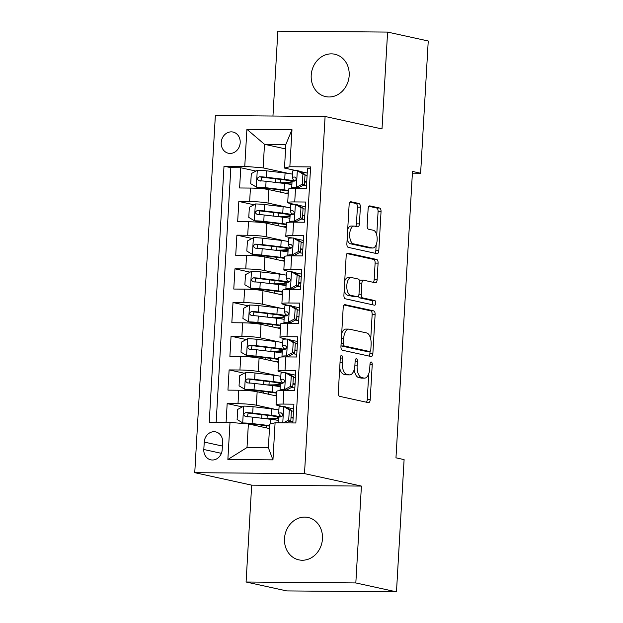 <?xml version="1.0" encoding="UTF-8"?>
<svg xmlns="http://www.w3.org/2000/svg" width="623" height="623" viewBox="0 0 623 623"><rect width="100%" height="100%" fill="white"/><g stroke="black" fill="none" stroke-linecap="round" stroke-linejoin="round"><path stroke-width="0.93" d="M341.56 355.492A2.328 1.121 90.5 0 0 341.451 355.484A2.328 1.121 90.5 0 0 340.314 357.563L338.289 392.7A3.325 1.604 90.5 0 0 339.691 396.36L368.419 402.653A3.325 1.604 90.5 0 0 368.582 402.676A3.325 1.604 90.5 0 0 370.202 399.693L372.235 364.556A2.328 1.121 90.5 0 0 371.246 362.002A2.328 1.121 90.5 0 0 371.137 361.986A2.328 1.121 90.5 0 0 370 364.073L369.735 368.621A10.646 5.14 90.5 0 1 364.541 378.138A10.646 5.14 90.5 0 1 364.019 378.083L361.62 377.554A10.646 5.14 90.5 0 1 357.127 365.857L357.392 361.309A2.328 1.121 90.5 0 0 356.403 358.747A2.328 1.121 90.5 0 0 356.294 358.731A2.328 1.121 90.5 0 0 355.157 360.818L354.892 365.366A10.646 5.14 90.5 0 1 349.698 374.89A10.646 5.14 90.5 0 1 349.176 374.828L346.777 374.306A10.646 5.14 90.5 0 1 342.284 362.602L342.549 358.054A2.328 1.121 90.5 0 0 341.56 355.492M311.212 75.258A21.68 18.885 -77.6 0 0 325.549 96.596A21.68 18.885 -77.6 0 0 349.176 75.578A21.68 18.885 -77.6 0 0 334.831 54.24A21.68 18.885 -77.6 0 0 311.212 75.258M284.501 538.513A21.68 18.885 -77.6 0 0 298.838 559.859A21.68 18.885 -77.6 0 0 322.465 538.84A21.68 18.885 -77.6 0 0 308.12 517.495A21.68 18.885 -77.6 0 0 284.501 538.513M221.212 142.558A10.84 9.446 -77.6 0 0 228.384 153.235A10.84 9.446 -77.6 0 0 240.198 142.722A10.84 9.446 -77.6 0 0 233.025 132.053A10.84 9.446 -77.6 0 0 221.212 142.558M360.374 207.163A3.325 1.604 90.5 0 0 358.973 203.503L350.913 201.743A3.325 1.604 90.5 0 0 350.749 201.72A3.325 1.604 90.5 0 0 349.129 204.694L346.879 243.718A3.325 1.604 90.5 0 0 348.28 247.378L377.008 253.67A3.325 1.604 90.5 0 0 377.172 253.693A3.325 1.604 90.5 0 0 378.8 250.719L381.042 211.695A3.325 1.604 90.5 0 0 379.641 208.035L369.906 205.901A3.325 1.604 90.5 0 0 369.743 205.886A3.325 1.604 90.5 0 0 368.115 208.861L367.157 225.557A3.325 1.604 90.5 0 0 368.559 229.217L373.387 230.276A8.893 4.299 90.5 0 1 377.172 239.606A8.893 4.299 90.5 0 1 372.803 248.016A8.893 4.299 90.5 0 1 372.367 247.97L353.459 243.827A8.893 4.299 90.5 0 1 349.674 234.489A8.893 4.299 90.5 0 1 354.043 226.079A8.893 4.299 90.5 0 1 354.479 226.133L357.625 226.819A3.325 1.604 90.5 0 0 357.789 226.842A3.325 1.604 90.5 0 0 359.416 223.867L360.374 207.163L357.415 207.14A3.325 1.604 90.5 0 0 356.006 203.48L349.947 202.156M382.008 128.953L387.592 32.085L428.242 40.993L420.618 173.233L412.488 171.45L395.971 457.827L404.101 459.61L396.477 591.85L355.826 582.941L361.41 486.08L304.499 473.612L325.097 116.478L382.008 128.953M344.978 304.592A3.325 1.604 90.5 0 0 344.823 304.569A3.325 1.604 90.5 0 0 343.195 307.544L340.945 346.567A3.325 1.604 90.5 0 0 342.354 350.227L371.082 356.52A3.325 1.604 90.5 0 0 371.238 356.543A3.325 1.604 90.5 0 0 372.866 353.56L375.116 314.545A3.325 1.604 90.5 0 0 373.714 310.885L344.659 304.585M343.912 295.146L346.162 256.123A3.325 1.604 90.5 0 1 347.782 253.148A3.325 1.604 90.5 0 1 347.946 253.164L376.674 259.456A3.325 1.604 90.5 0 1 378.083 263.116L377.117 279.82A3.325 1.604 90.5 0 1 375.49 282.795A3.325 1.604 90.5 0 1 375.334 282.772L363.684 280.218A3.325 1.604 90.5 0 0 363.521 280.202A3.325 1.604 90.5 0 0 361.893 283.177L361.254 294.258A3.325 1.604 90.5 0 0 362.664 297.911L374.789 300.574A2.328 1.121 90.5 0 1 375.778 303.012A2.328 1.121 90.5 0 1 374.633 305.215A2.328 1.121 90.5 0 1 374.524 305.2L345.313 298.799A3.325 1.604 90.5 0 1 343.912 295.146M255.928 171.084L240.774 167.758L239.606 187.975L250.43 188.068L249.652 201.541A13.55 1.199 3.3 0 1 268.022 203.067L287.063 207.241M253.989 204.772L238.827 201.455L237.667 221.663L248.491 221.757L247.713 235.237A13.55 1.199 3.3 0 1 266.083 236.763L285.124 240.937M252.042 238.461L236.888 235.144L235.72 255.36L246.544 255.453L245.766 268.926A13.55 1.199 3.3 0 1 264.136 270.452L283.177 274.626M250.103 272.158L234.941 268.832L233.781 289.049L244.605 289.142L243.827 302.622A13.55 1.199 3.3 0 1 262.197 304.149L281.238 308.315M248.156 305.846L233.002 302.529L231.834 322.737L242.659 322.831L241.888 336.311A13.55 1.199 3.3 0 1 260.25 337.837L279.291 342.011M246.217 339.535L231.055 336.218L229.895 356.434L240.719 356.527L239.941 370A13.55 1.199 3.3 0 1 258.311 371.526L277.352 375.7M244.271 373.232L229.116 369.906L227.948 390.123L238.773 390.216A13.55 1.199 3.3 0 1 257.143 391.742L276.557 395.994M292.826 422.947L293.908 404.171L283.083 404.078A13.55 1.199 3.3 0 0 276.059 404.724A13.55 1.199 3.3 0 0 277.718 405.402L282.531 406.453M276.059 404.724L276.83 391.244A13.55 1.199 3.3 0 1 283.862 390.598L294.687 390.691L295.847 370.483L285.023 370.389A13.55 1.199 3.3 0 0 277.998 371.028A13.55 1.199 3.3 0 0 279.665 371.713L284.47 372.764M277.998 371.028L278.777 357.555A13.55 1.199 -176.7 0 1 285.801 356.909L296.626 357.002L297.794 336.786L286.969 336.693A13.55 1.199 3.3 0 0 279.945 337.339A13.55 1.199 3.3 0 0 281.604 338.016L286.416 339.076M279.945 337.339L280.716 323.867A13.55 1.199 -176.7 0 1 287.74 323.22L298.573 323.314L299.733 303.097L288.908 303.004A13.55 1.199 3.3 0 0 281.884 303.65A13.55 1.199 3.3 0 0 283.551 304.328L288.356 305.379M281.884 303.65L282.663 290.17A13.55 1.199 -176.7 0 1 289.687 289.524L300.512 289.617L301.68 269.409L290.855 269.315A13.55 1.199 3.3 0 0 283.823 269.954A13.55 1.199 3.3 0 0 285.49 270.639L290.295 271.69M283.823 269.954L284.602 256.481A13.55 1.199 -176.7 0 1 291.626 255.835L302.459 255.928L303.619 235.712L292.794 235.619A13.55 1.199 3.3 0 0 285.77 236.265A13.55 1.199 3.3 0 0 287.437 236.942L292.242 237.994M285.77 236.265L286.549 222.793A13.55 1.199 -176.7 0 1 293.573 222.146L304.398 222.24L305.566 202.023L294.734 201.93A13.55 1.199 3.3 0 0 287.709 202.576A13.55 1.199 3.3 0 0 289.376 203.254L294.181 204.305M250.43 188.068A13.55 1.199 -176.7 0 1 268.801 189.594L288.215 193.846M248.491 221.757A13.55 1.199 -176.7 0 1 266.854 223.283L286.269 227.543M246.544 255.453A13.55 1.199 -176.7 0 1 264.915 256.98L284.329 261.232M244.605 289.142A13.55 1.199 -176.7 0 1 262.968 290.668L282.39 294.92M242.659 322.831A13.55 1.199 -176.7 0 1 261.029 324.357L280.443 328.617M240.719 356.527A13.55 1.199 -176.7 0 1 259.09 358.054L278.504 362.306M222.201 449.65L222.629 442.237A10.505 9.15 -77.6 0 0 215.683 431.895A10.505 9.15 -77.6 0 0 204.243 442.081L203.814 449.495A10.505 9.15 -77.6 0 0 210.761 459.829A10.505 9.15 -77.6 0 0 222.201 449.65M304.499 473.612L194.758 472.67L215.356 115.543L325.097 116.478M240.774 167.758L230.837 167.673L224.007 166.177L209.242 422.23L230.004 422.41L248.375 423.936L269.471 428.562M224.007 166.177L244.769 166.357L246.903 129.296L291.985 129.677L289.851 166.738L310.612 166.917L295.847 422.97L275.086 422.799L272.952 459.86L227.87 459.47L230.004 422.41M305.293 206.743L297.95 205.131M303.346 240.431L296.003 238.819M301.407 274.12L294.064 272.516M299.461 307.817L292.117 306.204M297.521 341.505L290.178 339.893M295.575 375.194L288.231 373.59M242.331 406.92L227.169 403.603L238.002 403.696A13.55 1.199 3.3 0 1 256.365 405.223L275.413 409.389M293.635 408.89L286.292 407.278M310.527 168.358L307.505 168.327L306.337 188.543L295.512 188.45A13.55 1.199 -176.7 0 0 288.488 189.096L287.709 202.576M229.116 369.906L239.941 370M231.055 336.218L241.888 336.311M233.002 302.529L243.827 302.622M234.941 268.832L245.766 268.926M236.888 235.144L247.713 235.237M238.827 201.455L249.652 201.541M230.837 167.673L216.158 422.293M227.169 403.603L226.087 422.378M285.591 148.92L264.495 144.302L263.14 167.883L289.01 173.552M248.375 423.936L247.012 447.524L268.365 447.703L269.728 424.123L275.086 422.799M361.41 486.08L251.669 485.146L246.085 582.007L355.826 582.941M246.085 582.007L286.736 590.915L396.477 591.85M387.592 32.085L277.85 31.15L272.952 116.034M251.669 485.146L194.758 472.67M412.387 173.163L420.618 173.233M296.127 170.616L284.493 168.062L285.848 144.481L264.495 144.302L246.903 129.296M307.232 173.046L299.889 171.442M289.851 166.738L284.493 168.062M263.14 167.883L244.769 166.357M247.012 447.524L227.87 459.47M268.365 447.703L272.952 459.86M291.985 129.677L285.848 144.481M339.706 368.061A10.646 5.14 90.5 0 0 343.818 374.275L346.777 374.306M349.698 374.89L346.731 374.859A10.646 5.14 90.5 0 1 346.209 374.805L343.818 374.275M354.246 369.408A10.646 5.14 90.5 0 0 358.661 377.53L361.62 377.554M364.541 378.138L361.574 378.114A10.646 5.14 90.5 0 1 361.052 378.052L358.661 377.53M366.417 402.217A3.325 1.604 90.5 0 0 367.243 399.67L368.73 373.8M370.732 339.153L372.149 314.514A3.325 1.604 90.5 0 0 370.747 310.861L344.021 305.005M369.081 356.083A3.325 1.604 90.5 0 0 369.898 353.537L370.023 351.427M343.39 343.421A2.328 1.121 90.5 0 0 344.371 345.983L369.587 351.504A2.328 1.121 90.5 0 0 369.704 351.52A2.328 1.121 90.5 0 0 370.841 349.433L371.121 344.644A10.646 5.14 90.5 0 0 366.62 332.939L349.386 329.162A10.646 5.14 90.5 0 0 348.864 329.108A10.646 5.14 90.5 0 0 343.662 338.624L343.39 343.421L341.131 343.405M340.999 345.695A2.328 1.121 90.5 0 0 341.404 345.96L344.371 345.983M366.854 351.481A2.328 1.121 90.5 0 1 366.737 351.497A2.328 1.121 90.5 0 1 366.628 351.481L341.404 345.96M348.864 329.108L345.897 329.076A10.646 5.14 90.5 0 0 341.7 333.422M346.98 253.577L373.707 259.433L376.674 259.456M373.333 282.336A3.325 1.604 90.5 0 0 374.15 279.789L375.116 263.093A3.325 1.604 90.5 0 0 373.707 259.433M360.717 280.194A3.325 1.604 90.5 0 0 360.553 280.179A3.325 1.604 90.5 0 0 359.526 280.926M358.42 295.995A3.325 1.604 90.5 0 0 359.697 297.887L371.822 300.543L374.789 300.574M372.352 304.725A2.328 1.121 90.5 0 0 372.78 302.248A2.328 1.121 90.5 0 0 371.822 300.543M351.59 277.57A8.893 4.299 90.5 0 0 351.154 277.523A8.893 4.299 90.5 0 0 346.793 285.934A8.893 4.299 90.5 0 0 350.57 295.263L357.236 296.727A3.325 1.604 90.5 0 0 357.4 296.743A3.325 1.604 90.5 0 0 359.019 293.768L359.658 282.686A3.325 1.604 90.5 0 0 358.256 279.034L351.59 277.57M351.154 277.523L348.187 277.5A8.893 4.299 90.5 0 0 344.721 281.012M344.2 290.17A8.893 4.299 90.5 0 0 347.603 295.24L350.57 295.263M354.596 296.704A3.325 1.604 90.5 0 1 354.432 296.719A3.325 1.604 90.5 0 1 354.269 296.696L347.603 295.24M355.624 226.383A3.325 1.604 90.5 0 0 356.449 223.836L357.415 207.14M354.043 226.079L351.076 226.056A8.893 4.299 90.5 0 0 347.704 229.326M347.143 239.006A8.893 4.299 90.5 0 0 350.492 243.795L353.459 243.827M372.803 248.016L369.836 247.993A8.893 4.299 90.5 0 1 369.4 247.938L350.492 243.795M376.728 235.066L378.083 211.664A3.325 1.604 90.5 0 0 376.674 208.012L368.941 206.314M375.007 253.234A3.325 1.604 90.5 0 0 375.833 250.687L376.175 244.746M278.878 409.989A25.917 2.29 3.3 0 0 271.472 408.867L253.07 406.694A8.979 0.794 3.3 0 0 243.827 406.11L237.698 409.428L237.114 419.536L242.853 422.955A8.979 0.794 3.3 0 1 252.097 423.539L269.642 425.61M242.853 422.955L244.964 423.422A4.571 0.405 3.3 0 1 249.605 423.718L268.007 425.891A21.517 1.9 3.3 0 1 269.611 426.093M278.372 418.796A25.917 2.29 -176.7 0 1 269.214 419.053A6.269 0.553 -176.7 0 0 268.638 419.053M264.892 418.609A10.669 0.942 3.3 0 1 267.033 418.586L267.228 415.284M280.739 416.927A25.917 2.29 -176.7 0 0 271.098 415.268L252.704 413.096A8.979 0.794 -176.7 0 0 245.883 412.574C243.25 413.843 243.172 415.191 245.649 416.623A8.979 0.794 3.3 0 1 252.471 417.137L270.865 419.318A25.917 2.29 3.3 0 1 278.279 420.432M247.175 416.958L248.219 413.088A4.571 0.405 3.3 0 1 250.205 413.275L268.606 415.448A21.517 1.9 3.3 0 1 277.897 417.558A21.517 1.9 3.3 0 1 267.033 418.586M283.387 422.869L288.722 419.98L289.306 409.872L283.566 406.453A8.979 0.794 -176.7 0 0 279.057 406.881A8.979 0.794 -176.7 0 0 279.065 406.912L278.691 413.283A8.979 0.794 -176.7 0 0 278.699 413.314L279.493 415.346A25.917 2.29 -176.7 0 0 282.001 416.39M283.566 406.453L285.684 406.912L291.416 410.339L289.306 409.872M291.385 410.939A21.517 1.9 -176.7 0 0 293.503 411.211M288.722 419.98L290.832 420.439L291.416 410.339M290.832 420.439L286.315 422.892M290.988 417.831A25.917 2.29 -176.7 0 0 293.106 418.064M293.129 417.612A21.517 1.9 3.3 0 1 291.011 417.34M289.454 421.195A21.517 1.9 -176.7 0 0 292.896 421.654M278.465 417.355A8.979 0.794 3.3 0 1 278.458 417.324A8.979 0.794 3.3 0 1 280.942 416.919C283.037 415.533 283.115 414.186 281.175 412.878A8.979 0.794 -176.7 0 0 278.691 413.283M280.825 376.3A25.917 2.29 3.3 0 0 273.411 375.178L255.017 372.998A8.979 0.794 3.3 0 0 245.766 372.422L239.637 375.739L239.053 385.847L244.792 389.266A8.979 0.794 3.3 0 1 254.044 389.842L272.438 392.023A25.917 2.29 3.3 0 1 276.752 392.599M244.792 389.266L246.91 389.733A4.571 0.405 3.3 0 1 251.544 390.021L269.946 392.202A21.517 1.9 3.3 0 1 276.713 393.261M276.612 395.068A21.517 1.9 3.3 0 1 273.287 395.278M276.573 395.73A25.917 2.29 3.3 0 1 275.491 395.761M280.319 385.1A25.917 2.29 -176.7 0 1 271.153 385.357A6.269 0.553 -176.7 0 0 270.584 385.357M266.839 384.913A10.669 0.942 3.3 0 1 268.98 384.897L269.167 381.595M282.678 383.238A25.917 2.29 -176.7 0 0 273.045 381.58L254.643 379.399A8.979 0.794 -176.7 0 0 247.822 378.885C245.189 380.155 245.112 381.502 247.588 382.927A8.979 0.794 3.3 0 1 254.41 383.441L272.812 385.621A25.917 2.29 3.3 0 1 280.225 386.743M249.114 383.262L250.158 379.399A4.571 0.405 3.3 0 1 252.151 379.578L270.546 381.759A21.517 1.9 3.3 0 1 279.836 383.869A21.517 1.9 3.3 0 1 268.98 384.897M282.764 342.603A25.917 2.29 3.3 0 0 275.358 341.49L256.956 339.309A8.979 0.794 3.3 0 0 247.713 338.733L241.584 342.05L241 352.159L246.739 355.577A8.979 0.794 3.3 0 1 255.983 356.154L274.385 358.334A25.917 2.29 3.3 0 1 278.699 358.91M246.739 355.577L248.85 356.037A4.571 0.405 3.3 0 1 253.491 356.333L271.885 358.513A21.517 1.9 3.3 0 1 278.66 359.572M278.559 361.379A21.517 1.9 3.3 0 1 275.234 361.589M278.52 362.033A25.917 2.29 3.3 0 1 277.43 362.072M282.258 351.411A25.917 2.29 -176.7 0 1 273.1 351.668A6.269 0.553 -176.7 0 0 272.524 351.668M268.778 351.224A10.669 0.942 3.3 0 1 270.919 351.201L271.114 347.907M284.625 349.55A25.917 2.29 -176.7 0 0 274.984 347.891L256.59 345.71A8.979 0.794 -176.7 0 0 249.761 345.197C247.136 346.466 247.058 347.813 249.535 349.238A8.979 0.794 3.3 0 1 256.357 349.752L274.751 351.933A25.917 2.29 3.3 0 1 282.164 353.054M251.061 349.573L252.105 345.71A4.571 0.405 3.3 0 1 254.091 345.89L272.492 348.07A21.517 1.9 3.3 0 1 281.775 350.181A21.517 1.9 3.3 0 1 270.919 351.201M284.711 308.915A25.917 2.29 3.3 0 0 277.297 307.793L258.895 305.62A8.979 0.794 3.3 0 0 249.652 305.036L243.523 308.354L242.939 318.462L248.678 321.881A8.979 0.794 3.3 0 1 257.93 322.465L276.324 324.638A25.917 2.29 3.3 0 1 280.638 325.222M248.678 321.881L250.796 322.348A4.571 0.405 3.3 0 1 255.43 322.644L273.832 324.817A21.517 1.9 3.3 0 1 280.599 325.884M280.498 327.682A21.517 1.9 3.3 0 1 277.173 327.9M280.459 328.344A25.917 2.29 3.3 0 1 279.377 328.376M284.205 317.722A25.917 2.29 -176.7 0 1 275.039 317.979A6.269 0.553 -176.7 0 0 274.47 317.979M270.725 317.535A10.669 0.942 3.3 0 1 272.866 317.512L273.053 314.21M286.564 315.853A25.917 2.29 -176.7 0 0 276.931 314.194L258.529 312.022A8.979 0.794 -176.7 0 0 251.708 311.5C249.075 312.769 248.998 314.117 251.474 315.55A8.979 0.794 3.3 0 1 258.296 316.063L276.698 318.236A25.917 2.29 3.3 0 1 284.104 319.358M253 315.877L254.044 312.014A4.571 0.405 3.3 0 1 256.037 312.201L274.432 314.374A21.517 1.9 3.3 0 1 283.722 316.484A21.517 1.9 3.3 0 1 272.866 317.512M286.65 275.226A25.917 2.29 3.3 0 0 279.244 274.104L260.842 271.924A8.979 0.794 3.3 0 0 251.591 271.348L245.47 274.665L244.886 284.773L250.625 288.192A8.979 0.794 3.3 0 1 259.869 288.768L278.271 290.949A25.917 2.29 3.3 0 1 282.585 291.525M250.625 288.192L252.736 288.659A4.571 0.405 3.3 0 1 257.377 288.947L275.771 291.128A21.517 1.9 3.3 0 1 282.546 292.187M282.437 293.994A21.517 1.9 3.3 0 1 279.12 294.204M282.406 294.656A25.917 2.29 3.3 0 1 281.316 294.687M286.144 284.026A25.917 2.29 -176.7 0 1 276.978 284.283A6.269 0.553 -176.7 0 0 276.41 284.283M272.664 283.839A10.669 0.942 3.3 0 1 274.805 283.823L275 280.521M288.511 282.164A25.917 2.29 -176.7 0 0 278.87 280.506L260.469 278.325A8.979 0.794 -176.7 0 0 253.647 277.811C251.022 279.081 250.944 280.428 253.413 281.853A8.979 0.794 3.3 0 1 260.243 282.367L278.637 284.547A25.917 2.29 3.3 0 1 286.05 285.669M254.947 282.188L255.991 278.325A4.571 0.405 3.3 0 1 257.977 278.504L276.378 280.685A21.517 1.9 3.3 0 1 285.661 282.795A21.517 1.9 3.3 0 1 274.805 283.823M290.668 386.291L292.779 386.751L286.806 389.99L284.54 389.609L290.668 386.291L291.245 376.183L285.513 372.764A8.979 0.794 -176.7 0 0 281.004 373.193A8.979 0.794 -176.7 0 0 281.012 373.224M285.513 372.764L287.624 373.224L293.363 376.642L291.245 376.183M293.324 377.25A21.517 1.9 -176.7 0 0 295.442 377.515M286.65 390.068A4.571 0.405 -176.7 0 0 284.431 390.286A4.571 0.405 -176.7 0 0 284.431 390.302L284.547 390.605M284.54 389.609A8.979 0.794 -176.7 0 0 280.031 390.037A8.979 0.794 -176.7 0 0 280.039 390.068L280.264 390.652M292.779 386.751L293.363 376.642M280.031 390.037L280.405 383.636A8.979 0.794 3.3 0 1 280.405 383.636A8.979 0.794 3.3 0 1 282.881 383.231C284.984 381.844 285.061 380.497 283.115 379.189A8.979 0.794 -176.7 0 0 280.638 379.594A8.979 0.794 -176.7 0 0 280.638 379.625L281.44 381.65A25.917 2.29 -176.7 0 0 283.94 382.701M292.927 384.134A25.917 2.29 -176.7 0 0 295.053 384.368M295.076 383.916A21.517 1.9 3.3 0 1 292.958 383.651M291.393 387.498A21.517 1.9 -176.7 0 0 294.843 387.958M292.608 352.595L294.718 353.062L288.597 356.379L286.479 355.912L292.608 352.595L293.192 342.486L287.452 339.068A8.979 0.794 -176.7 0 0 282.943 339.496A8.979 0.794 -176.7 0 0 282.951 339.527M287.452 339.068L289.57 339.535L295.302 342.954L293.192 342.486M295.271 343.553A21.517 1.9 -176.7 0 0 297.389 343.826M288.597 356.379A4.571 0.405 -176.7 0 0 286.37 356.597A4.571 0.405 -176.7 0 0 286.378 356.613L286.494 356.917M286.479 355.912A8.979 0.794 -176.7 0 0 281.978 356.34A8.979 0.794 -176.7 0 0 281.978 356.379L282.211 356.956M294.718 353.062L295.302 342.954M282.351 349.978A8.979 0.794 3.3 0 1 282.344 349.939A8.979 0.794 3.3 0 1 284.828 349.542C286.923 348.156 287.001 346.809 285.061 345.492A8.979 0.794 -176.7 0 0 282.577 345.897A8.979 0.794 -176.7 0 0 282.585 345.929L283.379 347.961A25.917 2.29 -176.7 0 0 285.879 349.012M294.874 350.445A25.917 2.29 -176.7 0 0 296.992 350.679M297.015 350.227A21.517 1.9 3.3 0 1 294.897 349.955M293.34 353.809A21.517 1.9 -176.7 0 0 296.782 354.269M294.547 318.906L296.665 319.365L290.536 322.691L288.426 322.223L294.547 318.906L295.131 308.798L289.399 305.379A8.979 0.794 -176.7 0 0 284.89 305.807A8.979 0.794 -176.7 0 0 284.898 305.838M289.399 305.379L291.509 305.838L297.249 309.257L295.131 308.798M297.21 309.865A21.517 1.9 -176.7 0 0 299.328 310.137M290.536 322.691A4.571 0.405 -176.7 0 0 288.317 322.909A4.571 0.405 -176.7 0 0 288.317 322.924L288.433 323.228M288.426 322.223A8.979 0.794 -176.7 0 0 283.917 322.652A8.979 0.794 -176.7 0 0 283.924 322.683L284.15 323.267M296.665 319.365L297.249 309.257M284.29 316.282A8.979 0.794 3.3 0 1 284.29 316.25A8.979 0.794 3.3 0 1 286.767 315.845C288.87 314.459 288.947 313.112 287.001 311.804A8.979 0.794 -176.7 0 0 284.516 312.209A8.979 0.794 -176.7 0 0 284.524 312.24L285.326 314.272A25.917 2.29 -176.7 0 0 287.826 315.316M296.813 316.757A25.917 2.29 -176.7 0 0 298.931 316.99M298.962 316.539A21.517 1.9 3.3 0 1 296.844 316.266M295.279 320.121A21.517 1.9 -176.7 0 0 298.729 320.58M296.493 285.217L298.604 285.677L292.631 288.916L290.365 288.535L296.493 285.217L297.078 275.109L291.338 271.69A8.979 0.794 -176.7 0 0 286.829 272.119A8.979 0.794 -176.7 0 0 286.837 272.15M291.338 271.69L293.456 272.15L299.188 275.568L297.078 275.109M299.157 276.176A21.517 1.9 -176.7 0 0 301.275 276.441M292.483 288.994A4.571 0.405 -176.7 0 0 290.256 289.212A4.571 0.405 -176.7 0 0 290.263 289.228L290.38 289.531M290.365 288.535A8.979 0.794 -176.7 0 0 285.864 288.963A8.979 0.794 -176.7 0 0 285.864 288.994L286.097 289.578M298.604 285.677L299.188 275.568M286.237 282.593A8.979 0.794 3.3 0 1 286.23 282.562A8.979 0.794 3.3 0 1 288.714 282.157C290.809 280.771 290.886 279.423 288.947 278.115A8.979 0.794 -176.7 0 0 286.463 278.52A8.979 0.794 -176.7 0 0 286.471 278.551L287.265 280.576A25.917 2.29 -176.7 0 0 289.765 281.627M298.76 283.06A25.917 2.29 -176.7 0 0 300.878 283.294M300.901 282.842A21.517 1.9 3.3 0 1 298.783 282.577M297.226 286.424A21.517 1.9 -176.7 0 0 300.668 286.884M288.597 241.529A25.917 2.29 3.3 0 0 281.183 240.416L262.781 238.235A8.979 0.794 3.3 0 0 253.538 237.659L247.409 240.976L246.825 251.085L252.564 254.503A8.979 0.794 3.3 0 1 261.816 255.08L280.21 257.26A25.917 2.29 3.3 0 1 284.524 257.836M252.564 254.503L254.682 254.963A4.571 0.405 3.3 0 1 259.316 255.259L277.718 257.439A21.517 1.9 3.3 0 1 284.485 258.498M284.384 260.297A21.517 1.9 3.3 0 1 281.059 260.515M284.345 260.959A25.917 2.29 3.3 0 1 283.255 260.998M288.091 250.337A25.917 2.29 -176.7 0 1 278.925 250.594A6.269 0.553 -176.7 0 0 278.356 250.594M274.603 250.15A10.669 0.942 3.3 0 1 276.752 250.127L276.939 246.833M290.45 248.476A25.917 2.29 -176.7 0 0 280.817 246.817L262.415 244.637A8.979 0.794 -176.7 0 0 255.594 244.123C252.961 245.384 252.883 246.739 255.36 248.164A8.979 0.794 3.3 0 1 262.182 248.678L280.584 250.859A25.917 2.29 3.3 0 1 287.99 251.98M256.886 248.499L257.93 244.629A4.571 0.405 3.3 0 1 259.916 244.816L278.317 246.996A21.517 1.9 3.3 0 1 287.608 249.107A21.517 1.9 3.3 0 1 276.752 250.127M298.433 251.521L300.551 251.988L294.422 255.305L292.312 254.838L298.433 251.521L299.017 241.413L293.277 237.994A8.979 0.794 -176.7 0 0 288.776 238.422A8.979 0.794 -176.7 0 0 288.776 238.453M293.277 237.994L295.395 238.461L301.135 241.88L299.017 241.413M301.096 242.479A21.517 1.9 -176.7 0 0 303.214 242.752M294.422 255.305A4.571 0.405 -176.7 0 0 292.203 255.523A4.571 0.405 -176.7 0 0 292.203 255.539L292.319 255.843M292.312 254.838A8.979 0.794 -176.7 0 0 287.803 255.266A8.979 0.794 -176.7 0 0 287.81 255.305L288.036 255.882M300.551 251.988L301.135 241.88M288.176 248.904A8.979 0.794 3.3 0 1 288.169 248.865A8.979 0.794 3.3 0 1 290.653 248.468C292.748 247.082 292.826 245.735 290.886 244.418A8.979 0.794 -176.7 0 0 288.402 244.823L289.204 246.887A25.917 2.29 -176.7 0 0 291.712 247.938M300.699 249.371A25.917 2.29 -176.7 0 0 302.817 249.605M302.848 249.153A21.517 1.9 3.3 0 1 300.73 248.881M299.165 252.736A21.517 1.9 -176.7 0 0 302.614 253.195M288.402 244.823A8.979 0.794 -176.7 0 0 288.41 244.855L288.776 238.422M290.536 207.841A25.917 2.29 3.3 0 0 283.122 206.719L264.728 204.546A8.979 0.794 3.3 0 0 255.477 203.962L249.356 207.28L248.772 217.388L254.511 220.807A8.979 0.794 3.3 0 1 263.755 221.391L282.157 223.564A25.917 2.29 3.3 0 1 286.471 224.148M254.511 220.807L256.621 221.274A4.571 0.405 3.3 0 1 261.263 221.57L279.657 223.743A21.517 1.9 3.3 0 1 286.432 224.81M286.323 226.608A21.517 1.9 3.3 0 1 283.006 226.827M286.284 227.27A25.917 2.29 3.3 0 1 285.202 227.302M290.03 216.648A25.917 2.29 -176.7 0 1 280.864 216.905A6.269 0.553 -176.7 0 0 280.295 216.905M276.55 216.461A10.669 0.942 3.3 0 1 278.691 216.438L278.886 213.136M292.389 214.779A25.917 2.29 -176.7 0 0 282.756 213.121L264.354 210.948A8.979 0.794 -176.7 0 0 257.533 210.426C254.908 211.695 254.83 213.043 257.299 214.468A8.979 0.794 3.3 0 1 264.121 214.99L282.523 217.162A25.917 2.29 3.3 0 1 289.936 218.284M258.825 214.803L259.877 210.94A4.571 0.405 3.3 0 1 261.862 211.119L280.264 213.3A21.517 1.9 3.3 0 1 289.547 215.41A21.517 1.9 3.3 0 1 278.691 216.438M300.379 217.832L302.49 218.291L296.369 221.617L294.251 221.149L300.379 217.832L300.964 207.724L295.224 204.305A8.979 0.794 -176.7 0 0 290.715 204.733A8.979 0.794 -176.7 0 0 290.723 204.765M295.224 204.305L297.483 204.85L303.074 208.183L300.964 207.724M303.043 208.791A21.517 1.9 -176.7 0 0 305.161 209.055M296.369 221.617A4.571 0.405 -176.7 0 0 294.142 221.835A4.571 0.405 -176.7 0 0 294.142 221.85L294.266 222.146M294.251 221.149A8.979 0.794 -176.7 0 0 289.742 221.578A8.979 0.794 -176.7 0 0 289.75 221.609L289.983 222.193M302.49 218.291L303.074 208.183M290.123 215.208A8.979 0.794 3.3 0 1 290.116 215.176A8.979 0.794 3.3 0 1 292.6 214.771C294.695 213.385 294.772 212.038 292.833 210.73A8.979 0.794 -176.7 0 0 290.349 211.135A8.979 0.794 -176.7 0 0 290.357 211.166L291.151 213.191A25.917 2.29 -176.7 0 0 293.651 214.242M302.646 215.683A25.917 2.29 -176.7 0 0 304.764 215.916M304.787 215.457A21.517 1.9 3.3 0 1 302.669 215.192M301.111 219.039A21.517 1.9 -176.7 0 0 304.554 219.506M292.483 174.152A25.917 2.29 3.3 0 0 285.069 173.03L266.667 170.85A8.979 0.794 3.3 0 0 257.424 170.274L251.295 173.591L250.711 183.699L256.45 187.118A8.979 0.794 3.3 0 1 265.702 187.694L284.096 189.875A25.917 2.29 3.3 0 1 288.41 190.451M256.45 187.118L258.568 187.585A4.571 0.405 3.3 0 1 263.202 187.873L281.604 190.054A21.517 1.9 3.3 0 1 288.371 191.113M288.27 192.92A21.517 1.9 3.3 0 1 284.945 193.13M288.231 193.582A25.917 2.29 3.3 0 1 287.141 193.613M291.969 182.952A25.917 2.29 -176.7 0 1 282.811 183.209A6.269 0.553 -176.7 0 0 282.235 183.209M278.489 182.765A10.669 0.942 3.3 0 1 280.638 182.749L280.825 179.447M294.336 181.091A25.917 2.29 -176.7 0 0 284.703 179.432L266.301 177.251A8.979 0.794 -176.7 0 0 259.48 176.737C256.847 178.007 256.769 179.354 259.246 180.779A8.979 0.794 3.3 0 1 266.068 181.293L284.47 183.474A25.917 2.29 3.3 0 1 291.876 184.595M260.772 181.114L261.816 177.251A4.571 0.405 3.3 0 1 263.802 177.43L282.203 179.611A21.517 1.9 3.3 0 1 291.494 181.721A21.517 1.9 3.3 0 1 280.638 182.749M302.319 184.143L304.437 184.603L298.308 187.92L296.198 187.461L302.319 184.143L302.903 174.035L297.163 170.609A8.979 0.794 -176.7 0 0 292.662 171.045A8.979 0.794 -176.7 0 0 292.662 171.076M297.163 170.609L299.281 171.076L305.021 174.495L302.903 174.035M304.982 175.102A21.517 1.9 -176.7 0 0 307.1 175.367M298.308 187.92A4.571 0.405 -176.7 0 0 296.089 188.138A4.571 0.405 -176.7 0 0 296.089 188.154L296.205 188.458M296.198 187.461A8.979 0.794 -176.7 0 0 291.689 187.889A8.979 0.794 -176.7 0 0 291.696 187.92L291.922 188.504M304.437 184.603L305.021 174.495M292.062 181.519A8.979 0.794 3.3 0 1 292.055 181.488A8.979 0.794 3.3 0 1 294.539 181.083C296.634 179.697 296.712 178.349 294.772 177.041A8.979 0.794 -176.7 0 0 292.288 177.446A8.979 0.794 -176.7 0 0 292.296 177.477L293.09 179.502A25.917 2.29 -176.7 0 0 295.598 180.553M304.585 181.986A25.917 2.29 -176.7 0 0 306.703 182.22M306.734 181.768A21.517 1.9 3.3 0 1 304.616 181.503M303.051 185.35A21.517 1.9 -176.7 0 0 306.5 185.81M268.801 189.594L268.022 203.067M266.854 223.283L266.083 236.763M264.915 256.98L264.136 270.452M262.968 290.668L262.197 304.149M261.029 324.357L260.25 337.837M259.09 358.054L258.311 371.526M257.143 391.742L256.365 405.223M283.862 390.598L283.083 404.078M295.512 188.45L294.734 201.93M293.573 222.146L292.794 235.619M291.626 255.835L290.855 269.315M289.687 289.524L288.908 303.004M287.74 323.22L286.969 336.693M285.801 356.909L285.023 370.389M238.773 390.216L238.002 403.696M221.391 453.342L203.814 449.495M222.411 446.06L204.243 442.081M340.026 362.586L342.284 362.602M346.209 374.805L349.176 374.828M355.126 361.285L357.392 361.309M354.861 365.833L357.127 365.857M361.052 378.052L364.019 378.083M369.969 364.541L372.235 364.556M367.243 399.67L370.202 399.693M340.283 358.038L342.549 358.054M370.747 310.861L373.714 310.885M372.149 314.514L375.116 314.545M369.898 353.537L372.866 353.56M366.628 351.481L369.587 351.504M341.404 338.608L343.662 338.624M375.116 263.093L378.083 263.116M374.15 279.789L377.117 279.82M359.635 283.161L361.893 283.177M358.98 294.235L361.254 294.258M359.697 297.887L362.664 297.911M354.269 296.696L357.236 296.727M356.449 223.836L359.416 223.867M369.4 247.938L372.367 247.97M376.674 208.012L379.641 208.035M378.083 211.664L381.042 211.695M375.833 250.687L378.8 250.719M356.006 203.48L358.973 203.503M243.671 406.196L242.705 422.869M266.496 427.908L266.621 425.735M270.865 419.318L270.6 423.905M271.472 408.867L271.098 415.268M252.471 417.137L252.097 423.539M253.07 406.694L252.704 413.096M248.219 413.088L245.883 412.574M282.772 422.861L283.714 406.539M245.61 372.507L244.652 389.18M268.443 394.219L268.568 392.038M272.812 385.621L272.438 392.023M273.411 375.178L273.045 381.58M254.41 383.441L254.044 389.842M255.017 372.998L254.643 379.399M250.158 379.399L247.822 378.885M247.557 338.811L246.591 355.492M270.382 360.53L270.507 358.35M274.751 351.933L274.385 358.334M275.358 341.49L274.984 347.891M256.357 349.752L255.983 356.154M256.956 339.309L256.59 345.71M252.105 345.71L249.761 345.197M249.496 305.122L248.538 321.795M272.329 326.834L272.453 324.653M276.698 318.236L276.324 324.638M277.297 307.793L276.931 314.194M258.296 316.063L257.93 322.465M258.895 305.62L258.529 312.022M254.044 312.014L251.708 311.5M251.443 271.433L250.477 288.106M274.268 293.145L274.393 290.964M278.637 284.547L278.271 290.949M279.244 274.104L278.87 280.506M260.243 282.367L259.869 288.768M260.842 271.924L260.469 278.325M255.991 278.325L253.647 277.811M284.695 389.523L285.653 372.85M285.357 390.099L285.326 390.613M286.635 355.834L287.592 339.153M287.304 356.411L287.273 356.924M288.574 322.138L289.539 305.465M289.243 322.714L289.212 323.228M290.52 288.449L291.478 271.768M291.182 289.025L291.159 289.539M253.382 237.737L252.424 254.418M276.215 259.456L276.339 257.276M280.584 250.859L280.21 257.26M281.183 240.416L280.817 246.817M262.182 248.678L261.816 255.08M262.781 238.235L262.415 244.637M257.93 244.629L255.594 244.123M292.46 254.76L293.425 238.079M293.129 255.337L293.098 255.851M255.329 204.048L254.363 220.721M278.154 225.76L278.279 223.579M282.523 217.162L282.157 223.564M283.122 206.719L282.756 213.121M264.121 214.99L263.755 221.391M264.728 204.546L264.354 210.948M259.877 210.94L257.533 210.426M294.406 221.064L295.364 204.391M295.068 221.64L295.045 222.154M257.268 170.359L256.31 187.032M280.101 192.071L280.225 189.89M284.47 183.474L284.096 189.875M285.069 173.03L284.703 179.432M266.068 181.293L265.702 187.694M266.667 170.85L266.301 177.251M261.816 177.251L259.48 176.737M296.346 187.375L297.311 170.694M297.015 187.951L296.984 188.465M366.737 351.497L369.704 351.52M360.553 280.179L363.521 280.202M354.432 296.719L357.4 296.743M261.302 425.104L261.208 426.747M261.909 414.653L261.699 418.228M278.458 417.324L278.138 422.822M263.249 391.408L263.155 393.058M263.848 380.965L263.646 384.539M265.188 357.719L265.094 359.37M265.795 347.276L265.585 350.842M267.135 324.03L267.033 325.673M267.734 313.579L267.532 317.154M269.074 290.334L268.98 291.985M269.673 279.891L269.471 283.465M281.004 373.193L280.638 379.594M282.943 339.496L282.577 345.897M282.344 349.939L281.978 356.34M284.89 305.807L284.516 312.209M284.29 316.25L283.917 322.652M286.829 272.119L286.463 278.52M286.23 282.562L285.864 288.963M271.021 256.645L270.919 258.296M271.62 246.202L271.41 249.768M288.169 248.865L287.803 255.266M272.96 222.956L272.866 224.599M273.559 212.505L273.357 216.08M290.715 204.733L290.349 211.135M290.116 215.176L289.742 221.578M274.907 189.26L274.805 190.911M275.506 178.817L275.296 182.391M292.662 171.045L292.288 177.446M292.055 181.488L291.689 187.889"/></g></svg>
